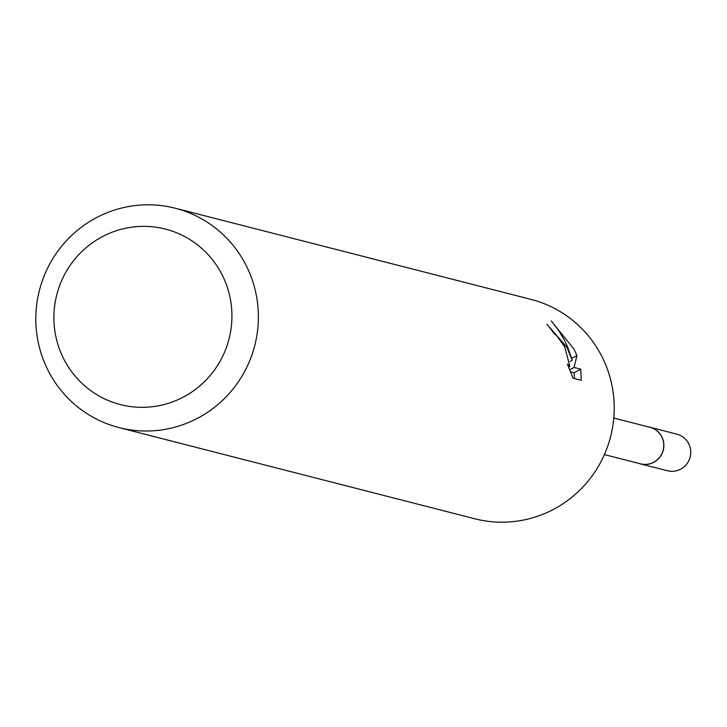 <?xml version="1.0" encoding="UTF-8"?>
<svg xmlns="http://www.w3.org/2000/svg" width="727" height="727" viewBox="0 0 727 727"><rect width="100%" height="100%" fill="white"/><g stroke="black" fill="none" stroke-linecap="round" stroke-linejoin="round"><path stroke-width="1.09" d="M613.77 418.007L649.911 427.276A18.875 18.529 104.4 0 1 659.716 457.192A18.875 18.529 104.4 0 1 640.542 463.835L604.401 454.575M648.793 426.985A18.911 18.566 104.4 0 1 659.389 457.683A18.911 18.566 104.4 0 1 639.424 463.544M175.207 208.222L531.019 299.397A113.239 111.158 104.4 0 1 601.747 356.194A113.239 111.158 104.4 0 1 589.851 478.911A113.239 111.158 104.4 0 1 474.804 518.778L118.992 427.603A113.239 111.158 104.4 0 1 48.273 370.806A113.239 111.158 104.4 0 1 60.159 248.089A113.239 111.158 104.4 0 1 175.207 208.222A113.239 111.158 104.4 0 1 245.926 265.019A113.239 111.158 104.4 0 1 234.03 387.736A113.239 111.158 104.4 0 1 118.992 427.603M581.273 380.294L573.012 378.176L567.396 364.063L569.832 366.272L564.643 346.688L556.764 335.738L554.192 333.766A113.239 111.158 -75.6 0 0 546.94 324.269L566.86 347.252L572.249 360.338L567.851 347.506L563.97 339.327L558.127 329.74L551.248 320.98L573.976 349.078L576.92 355.594L574.076 367.453L580.764 369.171L581.273 380.285M221.971 274.524A90.593 88.921 104.4 0 1 183.84 396.824A90.593 88.921 104.4 0 1 63.849 359.156A90.593 88.921 104.4 0 1 101.98 236.857A90.593 88.921 104.4 0 1 221.971 274.524M570.159 361.455L572.249 360.338M574.575 378.576L574.03 372.76M580.764 369.171L574.039 372.769L570.477 371.86M569.677 369.807L574.076 367.453M571.704 358.393L576.929 355.594M648.32 426.867A18.947 18.602 104.4 0 1 649.993 427.212L676.946 434.201A18.875 18.529 104.4 0 1 680.745 469.133A18.875 18.529 104.4 0 1 667.577 470.76L640.587 463.926A18.947 18.602 104.4 0 1 638.951 463.426M649.993 427.212A18.947 18.602 104.4 0 1 653.8 462.29A18.947 18.602 104.4 0 1 640.587 463.926M569.832 366.272L568.559 366.953"/></g></svg>
